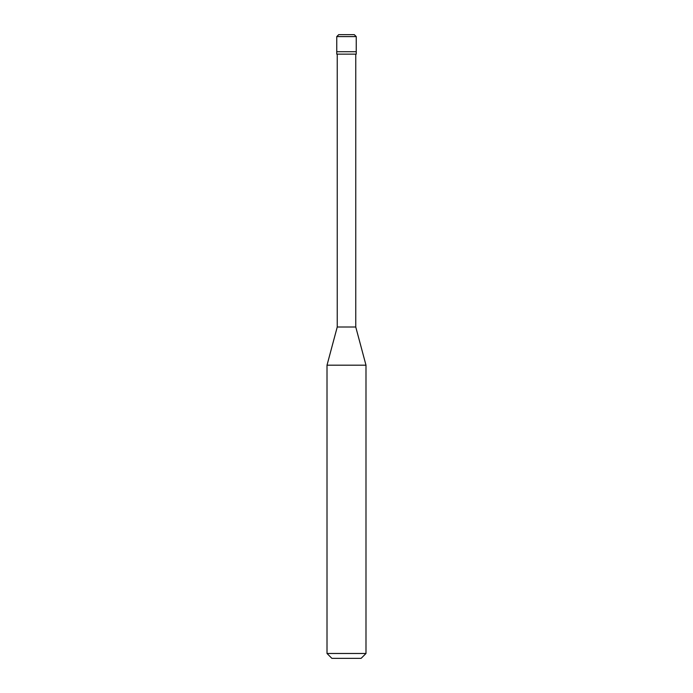 <?xml version="1.0" encoding="UTF-8"?>
<svg xmlns="http://www.w3.org/2000/svg" width="693" height="693" viewBox="0 0 693 693"><rect width="100%" height="100%" fill="white"/><g stroke="black" fill="none" stroke-linecap="round" stroke-linejoin="round"><path stroke-width="1.04" d="M336.755 51.706L356.245 51.706L356.245 36.599L354.296 34.65L338.704 34.65L336.755 36.599L336.755 51.706L336.755 36.599L338.773 34.65L354.227 34.65L356.245 36.599L336.755 36.599L356.245 36.599L356.245 51.706L336.755 51.706L336.755 54.141L336.755 51.706L356.245 51.706L336.755 51.706M331.886 658.35L361.114 658.35L365.991 653.482L365.991 365.194L355.76 327.009L355.76 54.141L355.76 327.009L337.24 327.009L327.009 365.194L327.009 653.482L331.886 658.35L327.009 653.482L327.009 365.194L337.24 327.009L337.24 54.141L337.24 327.009L355.76 327.009L365.991 365.194L327.009 365.194L365.991 365.194L365.991 653.482L327.009 653.482L365.991 653.482L361.114 658.35L331.886 658.35M356.245 54.141L356.245 51.706L356.245 54.141L336.755 54.141L356.245 54.141M354.296 34.65L338.704 34.65"/></g></svg>
